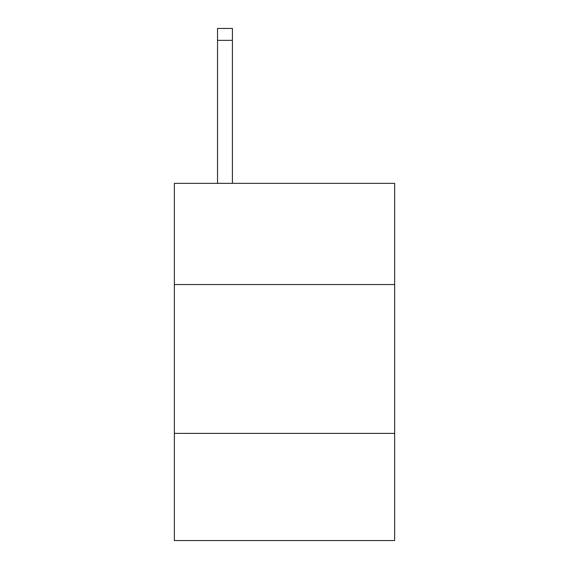 <?xml version="1.0" encoding="UTF-8"?>
<svg xmlns="http://www.w3.org/2000/svg" width="569" height="569" viewBox="0 0 569 569"><rect width="100%" height="100%" fill="white"/><g stroke="black" fill="none" stroke-linecap="round" stroke-linejoin="round"><path stroke-width="0.85" d="M394.637 284.557L394.637 183.353L174.363 183.353L174.363 284.557L394.637 284.557L394.637 540.55L174.363 540.55L174.363 284.557M394.637 433.393L174.363 433.393M232.408 183.353L232.408 40.356L217.529 40.356L217.529 28.45L232.408 28.45L232.408 40.356M217.529 183.353L217.529 40.356"/></g></svg>

